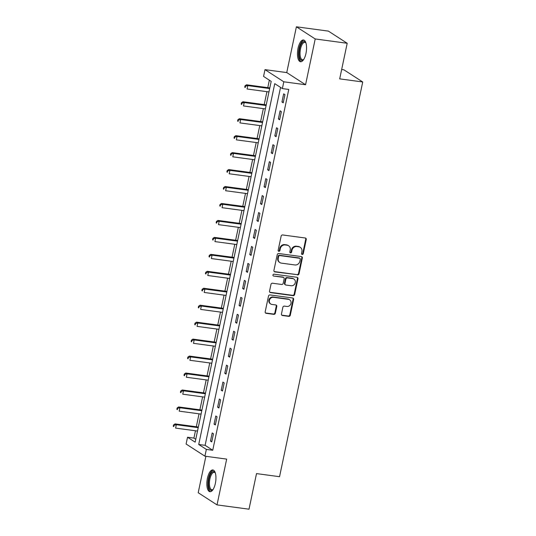 <?xml version="1.0" encoding="UTF-8"?>
<svg xmlns="http://www.w3.org/2000/svg" width="536" height="536" viewBox="0 0 536 536"><rect width="100%" height="100%" fill="white"/><g stroke="black" fill="none" stroke-linecap="round" stroke-linejoin="round"><path stroke-width="0.8" d="M302.204 254.466A0.965 0.871 122.9 0 0 303.276 253.655L306.257 239.505A1.38 1.246 122.9 0 0 305.279 238.004L282.673 234.962A1.38 1.246 122.9 0 0 281.139 236.121L278.157 250.265A0.965 0.871 122.9 0 0 278.841 251.317A0.965 0.871 122.9 0 0 279.913 250.506L280.301 248.677A4.415 3.987 122.9 0 1 285.219 244.952L287.102 245.207A4.415 3.987 122.9 0 1 288.603 245.763A4.415 3.987 122.9 0 1 290.224 250.011L289.835 251.84A0.965 0.871 122.9 0 0 290.519 252.892A0.965 0.871 122.9 0 0 291.597 252.081L291.979 250.252A4.415 3.987 122.9 0 1 296.897 246.526L298.78 246.781A4.415 3.987 122.9 0 1 300.281 247.331A4.415 3.987 122.9 0 1 301.902 251.585L301.52 253.414A0.965 0.871 122.9 0 0 302.204 254.466M301.647 254.131A0.965 0.871 122.9 0 0 302.766 253.327L305.748 239.177A1.38 1.246 122.9 0 0 305.473 238.051M278.291 250.982A0.965 0.871 122.9 0 0 279.403 250.178L279.792 248.349L280.301 248.677M289.969 252.556A0.965 0.871 122.9 0 0 291.088 251.753L291.47 249.917L291.979 250.252M215.365 483.398A10.968 4.348 -82.3 0 0 212.866 469.965A10.968 4.348 -82.3 0 0 207.432 478.273A10.968 4.348 -82.3 0 0 209.931 491.706A10.968 4.348 -82.3 0 0 215.365 483.398M305.976 53.412A10.968 4.348 -82.3 0 0 303.476 39.979A10.968 4.348 -82.3 0 0 298.043 48.287A10.968 4.348 -82.3 0 0 300.549 61.72A10.968 4.348 -82.3 0 0 305.976 53.412M281.454 314.002A1.38 1.246 122.9 0 0 282.425 315.503L288.77 316.361A1.38 1.246 122.9 0 0 290.304 315.202L293.614 299.49A1.38 1.246 122.9 0 0 292.643 297.989L270.037 294.941A1.38 1.246 122.9 0 0 268.496 296.1L265.186 311.811A1.38 1.246 122.9 0 0 266.164 313.312L273.822 314.344A1.38 1.246 122.9 0 0 275.363 313.185L276.777 306.458A1.38 1.246 122.9 0 0 275.799 304.957L272 304.448A3.692 3.33 122.9 0 1 270.747 303.986A3.692 3.33 122.9 0 1 269.608 299.731A3.692 3.33 122.9 0 1 273.501 297.326L288.388 299.329A3.692 3.33 122.9 0 1 289.641 299.791A3.692 3.33 122.9 0 1 290.78 304.046A3.692 3.33 122.9 0 1 286.887 306.451L284.408 306.116A1.38 1.246 122.9 0 0 282.867 307.282L281.454 314.002M206.347 449.396L204.913 456.176L186.099 444.022L187.526 437.242L195.158 442.167L271.189 81.358L263.565 76.427L264.992 69.647L283.805 81.8L282.378 88.587L274.754 83.656L198.715 444.465L206.347 449.396L212.738 450.26L288.777 89.445L282.378 88.587M347.194 43.269L315.208 38.954L296.395 26.8L328.38 31.108L347.194 43.269L339.69 78.872L362.725 81.975L279.544 476.698L256.51 473.596L249.006 509.2L217.02 504.892L226.668 459.111L204.913 456.176M296.395 26.8L286.747 72.581L305.56 84.735L315.208 38.954M305.56 84.735L283.805 81.8M297.493 274.955A1.38 1.246 122.9 0 0 299.034 273.789L302.344 258.077A1.38 1.246 122.9 0 0 301.366 256.577L278.76 253.535A1.38 1.246 122.9 0 0 277.226 254.694L273.916 270.405A1.38 1.246 122.9 0 0 274.888 271.906L296.984 274.626A1.38 1.246 122.9 0 0 298.525 273.461L301.835 257.749A1.38 1.246 122.9 0 0 301.56 256.623M297.983 278.787L294.666 294.492A1.38 1.246 122.9 0 1 293.132 295.658L270.526 292.609A1.38 1.246 122.9 0 1 269.548 291.108L270.968 284.388A1.38 1.246 122.9 0 1 272.502 283.222L281.675 284.462A1.38 1.246 122.9 0 0 283.209 283.296L284.147 278.834A1.38 1.246 122.9 0 0 283.175 277.333L273.628 276.047A0.965 0.871 122.9 0 1 273.005 274.814A0.965 0.871 122.9 0 1 274.023 274.184L297.004 277.286A1.38 1.246 122.9 0 1 297.983 278.787L297.473 278.459L294.163 294.163L294.666 294.492M205.878 456.31L198.206 492.731L217.02 504.892M280.542 87.401L205.114 445.329L212.738 450.26M283.658 93.847L281.943 101.987L283.216 102.805L284.931 94.671L283.658 93.847M280.087 110.805L278.372 118.938L279.645 119.763L281.36 111.622L280.087 110.805M276.516 127.756L274.8 135.896L276.067 136.72L277.782 128.58L276.516 127.756M272.938 144.713L271.223 152.854L272.496 153.671L274.211 145.537L272.938 144.713M269.367 161.671L267.652 169.805L268.925 170.629L270.64 162.488L269.367 161.671M265.796 178.622L264.08 186.763L265.353 187.587L267.069 179.446L265.796 178.622M262.225 195.58L260.509 203.72L261.776 204.538L263.491 196.404L262.225 195.58M258.647 212.537L256.932 220.671L258.205 221.495L259.92 213.355L258.647 212.537M255.076 229.488L253.361 237.629L254.634 238.453L256.349 230.312L255.076 229.488M251.505 246.446L249.789 254.587L251.056 255.404L252.771 247.27L251.505 246.446M247.927 263.404L246.212 271.538L247.485 272.362L249.2 264.221L247.927 263.404M244.356 280.355L242.641 288.495L243.914 289.319L245.629 281.179L244.356 280.355M240.785 297.312L239.069 305.453L240.342 306.27L242.058 298.137L240.785 297.312M237.214 314.27L235.498 322.404L236.765 323.228L238.48 315.088L237.214 314.27M233.636 331.221L231.921 339.362L233.194 340.186L234.909 332.045L233.636 331.221M230.065 348.179L228.349 356.319L229.622 357.137L231.338 348.996L230.065 348.179M226.494 365.137L224.778 373.27L226.045 374.095L227.76 365.954L226.494 365.137M222.916 382.088L221.201 390.228L222.474 391.046L224.189 382.912L222.916 382.088M219.345 399.045L217.629 407.186L218.902 408.003L220.618 399.863L219.345 399.045M215.774 415.996L214.058 424.137L215.331 424.961L217.047 416.82L215.774 415.996M212.196 432.954L210.481 441.095L211.754 441.912L213.469 433.778L212.196 432.954M269.353 80.172L267.779 87.649M266.928 91.669L264.208 104.607M263.357 108.627L260.63 121.558M259.786 125.585L257.059 138.516M256.208 142.536L253.488 155.474M252.637 159.494L249.91 172.425M249.066 176.451L246.339 189.382M245.495 193.402L242.768 206.333M241.917 210.36L239.197 223.291M238.346 227.318L235.619 240.249M234.775 244.269L232.048 257.2M231.197 261.226L228.477 274.157M227.626 278.184L224.899 291.115M224.055 295.135L221.328 308.066M220.484 312.093L217.757 325.024M216.906 329.044L214.179 341.981M213.335 346.001L210.608 358.932M209.764 362.959L207.037 375.89M206.186 379.91L203.466 392.848M202.615 396.868L199.888 409.799M199.044 413.826L196.317 426.757M195.466 430.777L193.925 438.1L195.761 439.292M362.725 81.975L343.911 69.821L341.666 69.519M193.925 438.1L187.526 437.242M286.747 72.581L264.992 69.647M205.114 445.329L198.715 444.465M281.943 101.987L283.35 102.175M278.372 118.938L279.779 119.133M274.8 135.896L276.201 136.084M271.223 152.854L272.63 153.041M267.652 169.805L269.059 169.999M264.08 186.763L265.481 186.95M260.509 203.72L261.91 203.908M256.932 220.671L258.339 220.865M253.361 237.629L254.768 237.817M249.789 254.587L251.19 254.774M246.212 271.538L247.619 271.732M242.641 288.495L244.048 288.683M239.069 305.453L240.47 305.641M235.498 322.404L236.899 322.598M231.921 339.362L233.328 339.549M228.349 356.319L229.756 356.507M224.778 373.27L226.179 373.465M221.201 390.228L222.608 390.416M217.629 407.186L219.036 407.373M214.058 424.137L215.459 424.324M210.481 441.095L211.888 441.282M300.281 247.331L299.771 247.002A4.415 3.987 122.9 0 0 298.271 246.453L298.78 246.781M291.47 249.917A4.415 3.987 122.9 0 1 296.388 246.198L298.271 246.453M288.603 245.763L288.093 245.428A4.415 3.987 122.9 0 0 286.593 244.878L287.102 245.207M279.792 248.349A4.415 3.987 122.9 0 1 284.71 244.624L286.593 244.878M274.191 271.538A1.38 1.246 122.9 0 0 274.378 271.578L296.984 274.626M300.274 259.31A0.965 0.871 122.9 0 0 299.591 258.258L279.752 255.585A0.965 0.871 122.9 0 0 278.673 256.396L278.264 258.325A4.415 3.987 122.9 0 0 279.886 262.58A4.415 3.987 122.9 0 0 281.387 263.129L294.954 264.958A4.415 3.987 122.9 0 0 299.872 261.24L300.274 259.31M299.919 258.379L299.41 258.05A0.965 0.871 122.9 0 0 299.081 257.93L299.591 258.258M279.886 262.58L279.383 262.251A4.415 3.987 122.9 0 1 277.755 257.997L278.164 256.067A0.965 0.871 122.9 0 1 279.243 255.257L299.081 257.93M269.822 292.241A1.38 1.246 122.9 0 0 270.017 292.281L292.623 295.329A1.38 1.246 122.9 0 0 294.163 294.163M283.645 277.507L283.135 277.179A1.38 1.246 122.9 0 0 282.666 277.005L273.628 276.047M291.189 285.742A3.692 3.33 122.9 0 0 295.081 283.336A3.692 3.33 122.9 0 0 293.942 279.082A3.692 3.33 122.9 0 0 292.69 278.62L287.443 277.909A1.38 1.246 122.9 0 0 285.909 279.075L284.964 283.537A1.38 1.246 122.9 0 0 285.943 285.038L291.189 285.742M293.942 279.082L293.433 278.747A3.692 3.33 122.9 0 0 292.18 278.291L292.69 278.62M285.474 284.864L284.964 284.536A1.38 1.246 122.9 0 1 284.455 283.202L285.4 278.747A1.38 1.246 122.9 0 1 286.934 277.581L292.18 278.291M297.473 278.459A1.38 1.246 122.9 0 0 297.199 277.326M289.641 299.791L289.132 299.463A3.692 3.33 122.9 0 0 287.879 299.001L288.388 299.329M270.747 303.986L270.238 303.657A3.692 3.33 122.9 0 1 269.099 299.403A3.692 3.33 122.9 0 1 272.998 296.998L287.879 299.001M265.461 312.944A1.38 1.246 122.9 0 0 265.655 312.984L273.313 314.016A1.38 1.246 122.9 0 0 274.854 312.856L276.268 306.13A1.38 1.246 122.9 0 0 275.993 305.004M281.728 315.135A1.38 1.246 122.9 0 0 281.916 315.175L288.261 316.032A1.38 1.246 122.9 0 0 289.795 314.873L293.112 299.162A1.38 1.246 122.9 0 0 292.83 298.029M269.809 87.924L246.52 84.782L247.793 85.606L247.076 88.996L268.958 91.944M269.675 88.554L247.793 85.606L245.528 86.149L245.026 85.82L244.738 87.18L245.247 87.509L245.528 86.149M245.247 87.509L244.738 87.18M245.026 85.82L246.52 84.782M266.231 104.875L242.949 101.74L244.215 102.557L243.505 105.954L265.387 108.902M266.104 105.512L244.215 102.557L241.957 103.106L241.448 102.778L241.167 104.138L241.669 104.466L241.957 103.106M241.669 104.466L241.167 104.138M241.448 102.778L242.949 101.74M262.66 121.833L239.371 118.697L240.644 119.515L239.927 122.905L261.816 125.853M262.526 122.463L240.644 119.515L238.386 120.064L237.877 119.736L237.589 121.089L238.098 121.417L238.386 120.064M238.098 121.417L237.589 121.089M237.877 119.736L239.371 118.697M259.089 138.791L235.8 135.648L237.073 136.472L236.356 139.863L258.238 142.811M258.955 139.42L237.073 136.472L234.815 137.015L234.306 136.687L234.018 138.047L234.527 138.375L234.815 137.015M234.527 138.375L234.018 138.047M234.306 136.687L235.8 135.648M255.511 155.742L255.518 155.742A1.407 1.266 -57.1 0 1 255.511 155.742L232.229 152.606L233.495 153.423L232.785 156.82L254.667 159.768M255.384 156.378L233.495 153.423L231.237 153.973L230.728 153.644L230.447 154.998L230.956 155.333L231.237 153.973M230.956 155.333L230.447 154.998M230.728 153.644L232.229 152.606M303.684 59.516A9.494 3.759 97.7 0 1 303.503 59.69A9.494 3.759 97.7 0 1 299.651 57.808A9.494 3.759 97.7 0 1 300.602 45.433A9.494 3.759 97.7 0 1 305.788 42.719A9.494 3.759 97.7 0 1 305.915 42.94M305.942 43.034A8.79 3.484 -82.3 0 0 304.85 42.364A8.79 3.484 -82.3 0 0 300.843 47.617A8.79 3.484 -82.3 0 0 300.542 57.392A8.79 3.484 -82.3 0 0 302.498 59.784A8.79 3.484 -82.3 0 0 303.738 59.429M304.086 40.18A10.901 4.322 -82.3 0 0 299.396 47.168A10.901 4.322 -82.3 0 0 299.148 58.819A10.901 4.322 -82.3 0 0 301.192 61.687M213.073 489.502A9.494 3.759 97.7 0 1 212.886 489.676A9.494 3.759 97.7 0 1 209.147 488.135A9.494 3.759 97.7 0 1 208.993 478.762A9.494 3.759 97.7 0 1 215.177 472.705A9.494 3.759 97.7 0 1 215.305 472.926M215.331 473.02A8.79 3.484 -82.3 0 0 214.239 472.35A8.79 3.484 -82.3 0 0 209.884 479.01A8.79 3.484 -82.3 0 0 211.888 489.77A8.79 3.484 -82.3 0 0 213.12 489.422M213.475 470.166A10.901 4.322 -82.3 0 0 208.484 478.434A10.901 4.322 -82.3 0 0 210.574 491.68M251.94 172.699L228.651 169.564L229.924 170.381L229.207 173.771L251.096 176.719M251.806 173.329L229.924 170.381L227.666 170.93L227.157 170.602L226.869 171.956L227.378 172.284L227.666 170.93M227.378 172.284L226.869 171.956M227.157 170.602L228.651 169.564M248.369 189.657L225.08 186.515L226.353 187.339L225.636 190.729L247.518 193.677M248.235 190.287L226.353 187.339L224.095 187.881L223.586 187.553L223.298 188.913L223.807 189.242L224.095 187.881M223.807 189.242L223.298 188.913M223.586 187.553L225.08 186.515M244.798 206.608L221.509 203.472L222.782 204.29L222.065 207.687L243.947 210.635M244.664 207.244L222.782 204.29L220.517 204.839L220.008 204.511L219.727 205.864L220.236 206.193L220.517 204.839M220.236 206.193L219.727 205.864M220.008 204.511L221.509 203.472M241.22 223.566L217.938 220.423L219.204 221.247L218.494 224.638L240.376 227.586M241.093 224.195L219.204 221.247L216.946 221.797L216.437 221.469L216.155 222.822L216.658 223.15L216.946 221.797M216.658 223.15L216.155 222.822M216.437 221.469L217.938 220.423M237.649 240.523L214.36 237.381L215.633 238.205L214.916 241.595L236.805 244.543M237.515 241.153L215.633 238.205L213.375 238.748L212.866 238.42L212.578 239.78L213.087 240.108L213.375 238.748M213.087 240.108L212.578 239.78M212.866 238.42L214.36 237.381M234.078 257.474L210.789 254.339L212.062 255.156L211.345 258.546L233.227 261.501M233.944 258.111L212.062 255.156L209.797 255.706L209.295 255.377L209.007 256.731L209.516 257.059L209.797 255.706M209.516 257.059L209.007 256.731M209.295 255.377L210.789 254.339M230.5 274.432L230.507 274.432A1.407 1.266 -57.1 0 1 230.5 274.432L207.218 271.29L208.484 272.114L207.774 275.504L229.656 278.452M230.373 275.062L208.484 272.114L206.226 272.663L205.717 272.335L205.435 273.688L205.945 274.017L206.226 272.663M205.945 274.017L205.435 273.688M205.717 272.335L207.218 271.29M226.929 291.39L203.64 288.247L204.913 289.072L204.196 292.462L226.085 295.41M226.795 292.02L204.913 289.072L202.655 289.614L202.146 289.286L201.858 290.646L202.367 290.974L202.655 289.614M202.367 290.974L201.858 290.646M202.146 289.286L203.64 288.247M223.358 308.341L200.069 305.205L201.342 306.023L200.625 309.413L222.507 312.367M223.224 308.977L201.342 306.023L199.084 306.572L198.575 306.244L198.287 307.597L198.796 307.925L199.084 306.572M198.796 307.925L198.287 307.597M198.575 306.244L200.069 305.205M219.787 325.298L196.498 322.156L197.771 322.98L197.054 326.37L218.936 329.318M219.653 325.928L197.771 322.98L195.506 323.53L194.997 323.201L194.715 324.555L195.225 324.883L195.506 323.53M195.225 324.883L194.715 324.555M194.997 323.201L196.498 322.156M216.209 342.256L192.92 339.114L194.193 339.938L193.483 343.328L215.365 346.276M216.075 342.886L194.193 339.938L191.935 340.481L191.426 340.152L191.138 341.512L191.647 341.841L191.935 340.481M191.647 341.841L191.138 341.512M191.426 340.152L192.92 339.114M212.638 359.207L189.349 356.072L190.622 356.889L189.905 360.279L211.794 363.234M212.504 359.837L190.622 356.889L188.364 357.438L187.855 357.11L187.566 358.463L188.076 358.792L188.364 357.438M188.076 358.792L187.566 358.463M187.855 357.11L189.349 356.072M209.067 376.165L185.778 373.023L187.051 373.847L186.334 377.237L208.216 380.185M208.933 376.795L187.051 373.847L184.786 374.396L184.284 374.061L183.995 375.421L184.505 375.749L184.786 374.396M184.505 375.749L183.995 375.421M184.284 374.061L185.778 373.023M205.489 393.116L182.207 389.98L183.473 390.804L182.763 394.195L204.645 397.143M205.362 393.752L183.473 390.804L181.215 391.347L180.706 391.019L180.424 392.379L180.927 392.707L181.215 391.347M180.927 392.707L180.424 392.379M180.706 391.019L182.207 389.98M201.918 410.073L178.629 406.938L179.902 407.755L179.185 411.146L201.074 414.1M201.784 410.703L179.902 407.755L177.644 408.305L177.135 407.976L176.846 409.33L177.356 409.658L177.644 408.305M177.356 409.658L176.846 409.33M177.135 407.976L178.629 406.938M198.347 427.031L175.058 423.889L176.331 424.713L175.614 428.103L197.496 431.051M198.213 427.661L176.331 424.713L174.073 425.256L173.564 424.927L173.275 426.288L173.785 426.616L174.073 425.256M173.785 426.616L173.275 426.288M173.564 424.927L175.058 423.889M302.766 253.327L303.276 253.655M279.403 250.178L279.913 250.506M291.088 251.753L291.597 252.081M296.388 246.198L296.897 246.526M284.71 244.624L285.219 244.952M305.748 239.177L306.257 239.505M274.378 271.578L274.888 271.906M301.835 257.749L302.344 258.077M298.525 273.461L299.034 273.789M279.243 255.257L279.752 255.585M278.164 256.067L278.673 256.396M277.755 257.997L278.264 258.325M292.623 295.329L293.132 295.658M270.017 292.281L270.526 292.609M282.666 277.005L283.175 277.333M286.934 277.581L287.443 277.909M285.4 278.747L285.909 279.075M284.455 283.202L284.964 283.537M272.998 296.998L273.501 297.326M276.268 306.13L276.777 306.458M274.854 312.856L275.363 313.185M273.313 314.016L273.822 314.344M265.655 312.984L266.164 313.312M293.112 299.162L293.614 299.49M289.795 314.873L290.304 315.202M288.261 316.032L288.77 316.361M281.916 315.175L282.425 315.503"/></g></svg>
